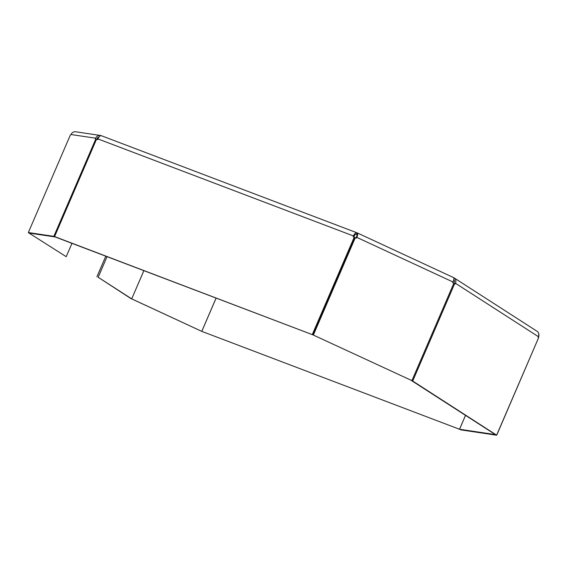 <?xml version="1.0" encoding="UTF-8"?>
<svg xmlns="http://www.w3.org/2000/svg" width="567" height="567" viewBox="0 0 567 567"><rect width="100%" height="100%" fill="white"/><g stroke="black" fill="none" stroke-linecap="round" stroke-linejoin="round"><path stroke-width="0.85" d="M28.35 232.548L53.851 236.354L55.155 236.956L29.661 233.157L28.35 232.548L70.287 135.173L71.01 134.521A4.664 4.416 -81.5 0 1 75.723 131.778L100.387 135.463A4.664 4.416 98.5 0 0 95.674 138.206L95.369 138.915L96.489 139.305M55.155 236.956L54.588 236.588L96.525 139.213L97.63 139.631L97.935 138.922A4.664 2.112 -69.2 0 1 101.401 135.726L356.919 232.775A4.664 2.112 110.8 0 0 353.461 235.971L353.149 236.68L354.85 237.481L312.913 334.856L55.176 236.963M53.851 236.354L95.788 138.979M96.773 139.305L96.985 138.809A3.147 2.984 98.5 0 1 99.041 137.016M101.245 135.683A4.664 4.416 98.5 0 0 100.387 135.463M312.913 334.856L54.588 236.588M312.325 334.473L354.262 237.098M353.794 236.928L354.049 236.347A3.147 1.425 110.8 0 1 356.381 234.192A3.147 1.425 110.8 0 1 356.508 234.256L357.104 232.867A4.664 2.112 110.8 0 0 356.919 232.775M356.076 237.899L356.331 237.311A3.147 0.964 -65.1 0 0 356.664 234.313A3.147 0.964 -65.1 0 0 356.579 234.284L356.253 234.157M356.735 234.355L357.104 232.867M312.934 334.863L411.911 380.613L312.934 334.863L354.871 237.488L356.501 238.09L356.806 237.382A4.664 1.425 -65.1 0 0 357.302 232.938A4.664 1.425 -65.1 0 0 357.175 232.902M313.416 334.934L355.353 237.559M411.911 380.613L453.848 283.238L452.7 282.706L453.005 281.997A4.664 1.425 114.9 0 0 453.501 277.554A4.664 1.425 114.9 0 0 453.373 277.511M453.954 283.394L454.21 282.798A3.147 2.792 -57.2 0 0 453.777 279.574M453.806 283.337L455.166 283.989L455.471 283.28A4.664 4.132 -57.2 0 0 454.11 277.887A4.664 4.132 -57.2 0 0 453.593 277.61M412.712 381.031L496.713 435.222L460.851 429.871L459.546 429.262L495.409 434.613L411.451 380.556L412.712 381.031L454.649 283.656M496.664 435.087L538.6 337.712L538.083 337.379L538.395 336.67A4.664 4.132 122.8 0 0 537.034 331.277L454.11 277.887M538.338 337.542L538.537 337.067A4.664 4.416 98.5 0 0 538.593 333.332M538.565 337.804L496.713 435.222M459.546 429.262L465.528 415.37M459.525 429.254L201.788 331.369L459.525 429.254L465.507 415.363M201.788 331.369L216.119 298.093M143.862 270.65L131.707 298.866L201.767 331.355L216.091 298.086M201.767 331.355L131.296 298.71M107.05 256.667L98.176 277.277L131.253 298.802M98.176 277.277L131.707 298.866L143.883 270.657M105.788 256.192L96.914 276.795M66.204 256.688L28.4 232.676L66.204 256.688L71.959 243.335M455.471 283.28L538.395 336.67M356.806 237.382L453.005 281.997M97.935 138.922L353.461 235.971M71.01 134.521L95.674 138.206M357.302 232.938L453.501 277.554"/></g></svg>
